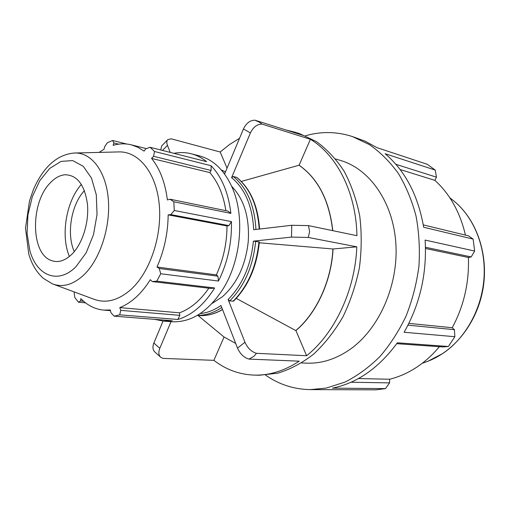 <?xml version="1.0" encoding="UTF-8"?>
<svg xmlns="http://www.w3.org/2000/svg" width="510" height="510" viewBox="0 0 510 510"><rect width="100%" height="100%" fill="white"/><g stroke="black" fill="none" stroke-linecap="round" stroke-linejoin="round"><path stroke-width="0.76" d="M211.127 170.474L211.095 165.718L154.505 151.495L153.574 156.309L211.127 170.474L209.82 172.59L151.559 158.412L153.574 156.309M225.873 210.668C223.399 194.833 218.05 182.14 209.82 172.59M230.883 213.384L227.944 211.095L169.977 199.193L173.821 201.775L230.883 213.384C228.48 192.946 221.888 177.053 211.095 165.718M146.351 148.633L131.255 144.827L137.847 147.256L144.081 151.132L145.834 148.818L150.118 147.282L206.665 161.67C201.845 157.819 196.694 155.18 191.212 153.759C185.532 152.318 179.769 152.178 173.923 153.338M217.91 276.197L159.241 268.496L160.72 273.755L218.497 281.035L217.91 276.197L216.348 274.877C223.367 259.577 226.918 243.27 226.995 225.962L228.92 225.605L231.444 221.601L174.299 210.49L170.812 214.602L228.92 225.605M218.497 281.035C227.613 262.618 231.929 242.805 231.444 221.601M179.807 315.346L120.755 310.354L119.703 314.829L177.862 319.483L179.807 315.346L179.514 312.821C190.479 308.792 200.245 300.581 208.826 288.195M177.862 319.483C191.926 315.18 204.191 304.68 214.646 287.971L156.787 281.157L152.311 281.59L211.114 288.462L214.646 287.971M154.536 319.33L163.34 321.083L172.335 320.726L114.183 316.174L110.982 312.777L110.326 309.991L103.721 310.099C95.089 309.27 87.452 305.439 80.822 298.618L80.542 300.957L78.489 302.22L85.546 302.844M74.052 291.867L74.753 297.438L78.489 302.22M83.57 301.225L80.542 300.957M179.514 312.821L119.786 307.613C125.358 305.439 130.764 301.99 135.991 297.253C141.213 292.491 145.981 286.639 150.297 279.697L152.311 281.59M120.755 310.354L119.786 307.613M216.348 274.877L156.991 267.017C164.188 250.671 167.917 233.287 168.179 214.869L170.812 214.602M159.241 268.496L156.991 267.017M226.995 225.962L168.179 214.869M305.401 135.794C321.077 131.255 336.734 131.51 352.372 136.54L365.103 141.168L376.966 147.645L427.252 164.297L435.247 170.085L385.133 153.72C405.259 170.831 418.098 195.343 423.663 227.25L473.14 239.101L474.631 251.047L425.117 240.063C427.074 273.296 420.068 304.03 404.098 332.265L454.869 336.702L448.392 346.481L397.341 342.803C378.86 367.997 357.21 383.112 332.412 388.142L385.49 388.614L376.01 389.831L310.214 389.614C293.792 389.308 278.9 384.464 265.538 375.092M352.372 136.54L369.431 144.623C380.205 152.12 389.831 161.715 398.329 173.4C405.979 186.156 411.882 200.392 416.039 216.1C419.067 232.407 420.023 249.192 418.914 266.462C416.6 283.675 412.316 300.224 406.056 316.111C398.775 331.29 390.029 344.817 379.803 356.694C368.934 367.398 357.338 375.857 345.002 382.079L326.234 388.084L310.214 389.614M395.875 164.303L436.439 177.155L435.247 170.085M400.12 169.53L434.915 180.368C449.877 194.023 460.058 212.275 465.458 235.123M436.439 177.155L434.915 180.368M473.14 239.101L468.588 235.881L423.274 224.878M425.467 247.254L471.195 256.938L474.631 251.047M425.493 248.491L468.403 257.493C469.27 282.604 463.877 306.013 452.217 327.726L454.423 329.689L407.974 325.15M471.195 256.938L468.403 257.493M408.867 323.372L452.217 327.726M454.869 336.702L454.423 329.689M396.723 343.676L443.024 346.953L448.392 346.481M358.428 378.554L389.621 379.23L389.57 382.876L351.014 382.232M439.378 346.698C432.678 354.743 425.289 361.475 417.212 366.888C408.357 372.784 399.158 376.896 389.621 379.23M385.49 388.614L389.57 382.876M227.039 168.16L220.186 151.999L171.194 138.822L167.866 139.587C166.604 140.792 166.47 142.717 167.458 145.369L170.225 152.401M167.56 139.893L161.695 145.917L160.739 149.985M224.062 337.046L213.888 360.34L163.028 358.396L160.803 357.351C158.61 355.317 158.278 352.302 159.815 348.311L153.88 342.994C152.369 346.966 152.713 349.968 154.912 352.008L160.452 357.025M153.88 342.994L163.06 321.058M197.976 315.473L223.954 336.963L235.69 343.428M171.016 321.676L159.815 348.311M254.49 375.118C269.586 375.462 284.503 370.815 299.236 361.169L248.963 359.097L253.903 356.369L256.453 353.315L306.599 355.731C334.707 333.4 355.139 290.247 356.815 246.827L308.276 237.443L309.608 231.744L308.486 225.618L356.936 235.684C356.139 192.589 336.957 155.199 310.405 139.3L262.057 124.102L259.705 122.394L255.038 120.213L303.431 135.52L294.952 132.192L299.657 133.677L316.366 141.576C326.865 149.175 336.122 159.063 344.135 171.239C351.231 184.582 356.426 199.455 359.722 215.864C361.794 232.84 361.686 250.136 359.397 267.756C355.853 285.173 350.351 301.569 342.879 316.959C334.445 331.404 324.711 343.791 313.675 354.118C302.143 363.043 290.184 369.393 277.784 373.18L259.418 375.233L254.49 375.118C239.458 374.582 225.924 369.654 213.888 360.34M223.705 172.852L224.853 173.394L243.442 128.96L250.404 132.938L231.591 177.659C245.049 188.757 252.412 206.11 253.687 229.723L291.752 225.28L291.516 237.105L253.4 241.134C250.945 265.327 242.518 284.778 228.117 299.478L244.953 342.248L237.513 348.113C240.153 353.972 243.971 357.631 248.963 359.097M237.513 348.113L220.958 305.471C214.213 310.182 207.315 312.879 200.271 313.554M308.486 225.618L291.752 225.28M291.516 237.105L308.276 237.443M259.367 241.938L253.4 241.134M356.815 246.827L333.068 248.988L259.297 242.792M255.038 120.213C250.18 120.156 246.317 123.069 243.442 128.96M250.404 132.938C253.311 127.003 257.193 124.057 262.057 124.102M236.793 177.429L233.268 176.505L231.591 177.659M310.405 139.3L299.089 165.208L241.3 181.439M220.186 151.999L229.576 144.483L239.522 138.331M286.091 130.037L294.952 132.192M333.068 248.988C331.404 281.214 316.614 313.095 295.934 330.588L306.599 355.731M299.089 165.208C318.1 178.545 329.332 200.36 332.788 230.667M332.934 248.963C331.27 281.195 316.474 313.083 295.794 330.576L295.934 330.588M231.629 186.258C244.162 199.225 249.696 217.7 248.236 241.676C245.597 265.366 236.952 283.745 222.309 296.814L212.109 303.444M236.257 298.388L295.794 330.576M228.117 299.478L229.749 300.938L233.554 301.161M256.453 353.315C251.468 351.811 247.63 348.126 244.953 342.248M298.956 165.17C317.966 178.506 329.199 200.328 332.654 230.635M72.031 254.101C64.866 261.024 57.796 263.103 50.821 260.329C30.715 253.03 30.428 203.229 49.789 183.358C54.589 178.105 59.683 175.236 65.076 174.758C77.214 175.051 84.673 184.849 87.446 204.147C89.186 222.239 82.543 243.563 72.031 254.101M75.48 152.994L118.052 151.942C137.885 150.737 155.779 171.647 159.12 203.292C162.562 234.861 150.303 271.868 131.089 289.361C118.352 300.537 105.831 303.781 93.54 299.089L53.607 284.293M163.34 321.083L171.813 321.733C191.084 322.683 208.169 311.757 223.048 288.966C241.007 260.349 244.953 216.533 232.407 188.031C224.572 170.436 213.582 159.726 199.435 155.888L191.212 153.759M126.652 144.011L112.582 140.473L113.864 142.927L118.722 144.145M99.112 152.407L104.097 149.207L104.537 146.944L107.317 142.749L112.582 140.473M119.703 314.829L114.183 316.174M150.118 147.282L154.505 151.495M173.821 201.775L174.299 210.49M160.72 273.755L156.787 281.157M131.255 144.827C125.301 143.361 119.257 143.533 113.137 145.344L113.864 142.927M169.977 199.193L167.382 199.958C165.189 182.561 159.91 168.714 151.559 158.412M335.625 158.986L340.501 160.446C369.661 168.969 393.229 202.183 395.862 243.589C398.552 284.956 379.293 328.593 350.472 349.082C336.3 359.014 321.721 363.7 306.733 363.152L301.652 362.954M74.294 251.602C66.281 234.141 71.209 204.548 84.45 190.625M69.392 256.505C60.441 235.512 66.128 201.354 81.402 184.397M162.505 150.431L167.458 145.369M197.408 315.339C205.626 315.46 213.741 312.847 221.742 307.498M225.528 171.774L221.582 170.238M229.749 300.938C244.539 285.912 253.183 266.003 255.669 241.204M222.5 309.455C214.455 314.16 206.391 316.174 198.32 315.499L197.281 315.409M222.494 170.378L221.487 170.13M258.952 241.785C256.479 266.494 247.854 286.327 233.076 301.289M84.099 274.673C100.349 258.952 110.842 226.281 108.241 198.441C105.717 170.544 90.927 151.993 74.173 153.025C62.908 154.058 53.136 159.719 44.848 170.015C40.264 175.816 36.401 182.478 33.258 190L29.523 200.825L25.5 228.136L28.77 254.069C31.735 264.212 36.58 272.295 43.324 278.332L52.383 283.84C62.755 287.793 73.332 284.733 84.099 274.673M29.873 250.62L27.075 233.535L27.929 214.952L32.315 196.713L39.818 180.642L49.719 168.408L61.066 161.402L72.675 160.573L83.245 166.279L91.488 178.111L96.307 194.845L97.027 214.519L93.489 234.689L86.152 252.813L75.977 266.653C58.242 284.809 36.656 275.833 29.873 250.62M452.37 199.812L454.748 201.73C474.536 218.395 486.272 248.211 483.945 278.887C481.561 309.564 465.222 338.538 442.667 353.57L428.19 361.131L425.321 362.176M236.525 177.308C250.059 188.317 257.607 205.581 259.182 229.079M255.944 229.455C254.579 205.402 247.025 187.756 233.268 176.505M110.485 310.66L103.721 310.099M222.551 309.589C214.512 314.205 206.435 316.174 198.32 315.499M259.367 241.963C256.919 266.481 248.319 286.212 233.574 301.149M449.788 197.727L454.748 201.73C476.997 220.416 488.656 254.93 483.097 288.36C477.519 321.791 455.303 350.663 428.19 361.131L422.21 363.305M259.584 229.035C257.996 205.728 250.404 188.528 236.806 177.435"/></g></svg>
